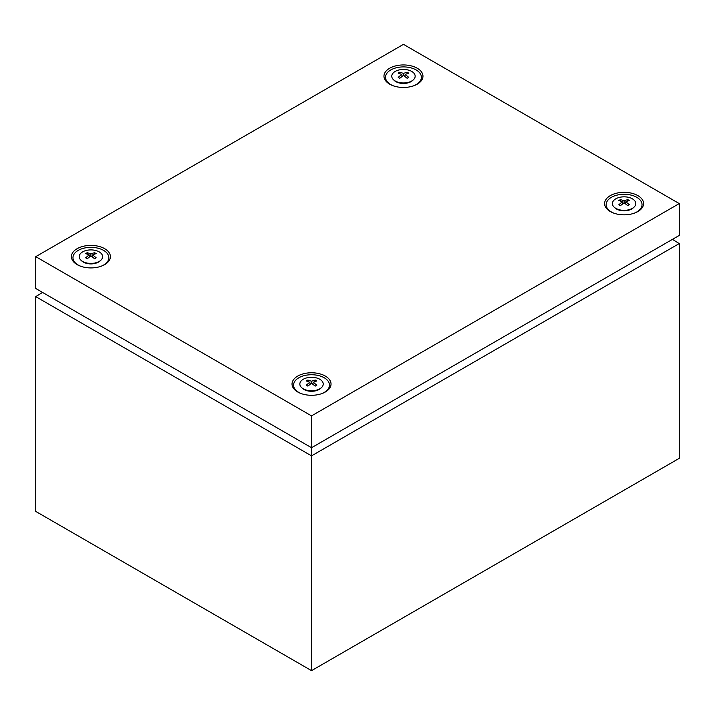 <?xml version="1.0" encoding="UTF-8"?>
<svg xmlns="http://www.w3.org/2000/svg" width="715" height="715" viewBox="0 0 715 715"><rect width="100%" height="100%" fill="white"/><g stroke="black" fill="none" stroke-linecap="round" stroke-linejoin="round"><path stroke-width="1.07" d="M672.449 239.355L679.25 243.565L679.25 458.342L311.534 670.643L35.75 511.422L35.75 296.636L42.551 292.426M35.75 256.658L311.534 415.88L311.534 447.724L679.25 235.432L679.25 203.578L403.466 44.357L35.75 256.658L35.75 288.502L311.534 447.724L311.534 455.866L35.75 296.636M679.25 243.565L311.534 455.866L311.534 670.643M413.386 79.785L412.555 80.545A10.725 6.194 180 0 1 411.045 81.644A10.725 6.194 180 0 1 394.367 80.545L393.545 79.785A11.699 6.757 180 0 1 395.189 71.428A11.699 6.757 180 0 1 410.75 70.919A11.699 6.757 180 0 1 413.386 79.785A11.699 6.757 180 0 1 411.742 80.983A11.699 6.757 180 0 1 393.545 79.785M398.997 72.644L398.21 73.118L401.696 74.405L398.21 77.363L399.783 78.275L403.466 75.424L407.139 78.275L408.712 77.363L405.226 74.405L408.712 73.118L407.139 72.215L403.466 73.386L399.783 72.215L398.997 72.644M393.572 85.907A17.938 10.359 180 0 1 390.774 69.945A17.938 10.359 180 0 1 416.148 69.945A17.938 10.359 180 0 1 416.148 84.593A17.938 10.359 180 0 1 413.359 85.907M407.139 73.681L407.139 72.215M404.77 76.416L405.226 74.405M402.161 76.416L401.696 74.405M399.783 73.681L399.783 72.215M403.466 75.424L403.466 73.386M634.008 207.162L633.186 207.931A10.725 6.194 180 0 1 631.676 209.021A10.725 6.194 180 0 1 614.998 207.931L614.176 207.162A11.699 6.757 180 0 1 615.821 198.806A11.699 6.757 180 0 1 631.381 198.296A11.699 6.757 180 0 1 634.008 207.162A11.699 6.757 180 0 1 632.364 208.36A11.699 6.757 180 0 1 614.176 207.162M619.628 200.03L618.841 200.495L622.327 201.782L618.841 204.749L620.414 205.652L624.097 202.801L627.77 205.652L629.343 204.749L625.857 201.782L629.343 200.495L627.77 199.592L624.097 200.763L620.414 199.592L619.628 200.03M614.194 213.285A17.938 10.359 180 0 1 611.405 197.322A17.938 10.359 180 0 1 636.779 197.322A17.938 10.359 180 0 1 636.779 211.971A17.938 10.359 180 0 1 633.99 213.285M627.77 201.058L627.77 199.592M625.402 203.793L625.857 201.782M622.783 203.793L622.327 201.782M620.414 201.058L620.414 199.592M624.097 202.801L624.097 200.763M321.455 387.619L320.633 388.379A10.725 6.194 180 0 1 319.122 389.478A10.725 6.194 180 0 1 302.445 388.379L301.614 387.619A11.699 6.757 180 0 1 303.258 379.263A11.699 6.757 180 0 1 318.819 378.753A11.699 6.757 180 0 1 321.455 387.619A11.699 6.757 180 0 1 319.811 388.808A11.699 6.757 180 0 1 301.614 387.619M307.066 380.478L306.288 380.952L309.774 382.23L306.288 385.197L307.861 386.109L311.534 383.249L315.217 386.109L316.79 385.197L313.304 382.23L316.79 380.952L315.217 380.04L311.534 381.211L307.861 380.04L307.066 380.478M301.641 393.742A17.938 10.359 180 0 1 298.852 377.77A17.938 10.359 180 0 1 324.226 377.77A17.938 10.359 180 0 1 324.226 392.419A17.938 10.359 180 0 1 321.428 393.742M315.217 381.515L315.217 380.04M312.839 384.241L313.304 382.23M310.23 384.241L309.774 382.23M307.861 381.515L307.861 380.04M311.534 383.249L311.534 381.211M100.824 260.242L100.002 261.002A10.725 6.194 180 0 1 98.491 262.101A10.725 6.194 180 0 1 81.814 261.002L80.992 260.242A11.699 6.757 180 0 1 82.636 251.877A11.699 6.757 180 0 1 98.196 251.367A11.699 6.757 180 0 1 100.824 260.242A11.699 6.757 180 0 1 99.179 261.431A11.699 6.757 180 0 1 80.992 260.242M86.444 253.101L85.657 253.575L89.143 254.853L85.657 257.82L87.23 258.732L90.903 255.872L94.586 258.732L96.159 257.82L92.673 254.853L96.159 253.575L94.586 252.663L90.903 253.834L87.23 252.663L86.444 253.101M81.01 266.355A17.938 10.359 180 0 1 78.221 250.393A17.938 10.359 180 0 1 103.595 250.393A17.938 10.359 180 0 1 103.595 265.042A17.938 10.359 180 0 1 100.806 266.355M94.586 254.129L94.586 252.663M92.217 256.864L92.673 254.853M89.598 256.864L89.143 254.853M87.23 254.129L87.23 252.663M90.903 255.872L90.903 253.834M104.694 248.695A19.502 11.261 0 0 0 77.122 248.695A19.502 11.261 0 0 0 77.122 264.622A19.502 11.261 0 0 0 80.589 266.212A19.502 11.261 0 0 0 101.226 266.212A19.502 11.261 0 0 0 104.694 248.695M325.325 376.072A19.502 11.261 0 0 0 297.744 376.072A19.502 11.261 0 0 0 297.744 391.999A19.502 11.261 0 0 0 301.221 393.59A19.502 11.261 0 0 0 321.857 393.59A19.502 11.261 0 0 0 325.325 376.072M637.878 195.624A19.502 11.261 0 0 0 610.306 195.624A19.502 11.261 0 0 0 610.306 211.542A19.502 11.261 0 0 0 613.774 213.133A19.502 11.261 0 0 0 634.411 213.133A19.502 11.261 0 0 0 637.878 195.624M417.256 68.238A19.502 11.261 0 0 0 389.675 68.238A19.502 11.261 0 0 0 389.675 84.164A19.502 11.261 0 0 0 393.143 85.755A19.502 11.261 0 0 0 413.779 85.755A19.502 11.261 0 0 0 417.256 68.238M311.534 415.88L679.25 203.578"/></g></svg>
